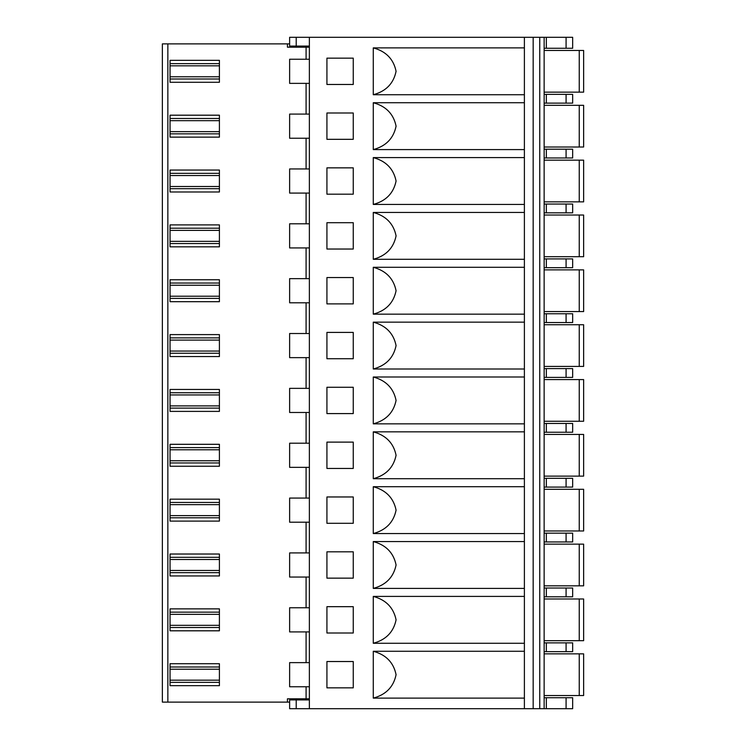 <?xml version="1.0" encoding="UTF-8"?>
<svg xmlns="http://www.w3.org/2000/svg" width="746" height="746" viewBox="0 0 746 746"><rect width="100%" height="100%" fill="white"/><g stroke="black" fill="none" stroke-linecap="round" stroke-linejoin="round"><path stroke-width="1.12" d="M539.75 708.7L539.75 37.3L544.142 37.3L544.142 708.7L533.166 708.7L533.166 37.3L289.625 37.3L289.625 46.075L309.366 46.075M544.142 651.65L572.667 651.65L572.667 642.875L544.142 642.875M296.209 708.7L289.625 708.7L289.625 699.925L296.209 699.925L296.209 708.7L309.366 708.7L309.366 37.3M309.366 698.825L287.434 698.825L287.434 702.117L162.367 702.117L162.367 43.883L287.434 43.883L287.434 47.175L309.366 47.175M162.367 619.842L162.367 642.828M162.367 564.983L162.367 587.969M162.367 510.133L162.367 533.12M162.367 455.284L162.367 478.27M162.367 400.425L162.367 423.411M162.367 345.575L162.367 368.561M162.367 290.716L162.367 313.712M162.367 235.867L162.367 258.853M162.367 181.017L162.367 204.003M162.367 126.158L162.367 149.144M162.367 71.308L162.367 94.294M162.367 674.692L162.367 697.678M309.366 662.625L289.625 662.625L289.625 686.758L309.366 686.758M309.366 59.242L289.625 59.242L289.625 83.375L309.366 83.375M309.366 114.091L289.625 114.091L289.625 138.234L309.366 138.234M309.366 168.95L289.625 168.95L289.625 193.083L309.366 193.083M309.366 223.8L289.625 223.8L289.625 247.933L309.366 247.933M309.366 278.65L289.625 278.65L289.625 302.792L309.366 302.792M309.366 333.509L289.625 333.509L289.625 357.642L309.366 357.642M309.366 388.358L289.625 388.358L289.625 412.491L309.366 412.491M309.366 443.208L289.625 443.208L289.625 467.35L309.366 467.35M309.366 498.067L289.625 498.067L289.625 522.2L309.366 522.2M309.366 552.917L289.625 552.917L289.625 577.05L309.366 577.05M309.366 607.766L289.625 607.766L289.625 631.909L309.366 631.909M219.408 685.658L219.408 682.366L170.041 682.366L170.041 685.658L219.408 685.658M170.041 667.008L219.408 667.008L219.408 663.716L170.041 663.716L170.041 682.366M219.408 682.366L219.408 667.008M219.408 630.808L219.408 627.517L170.041 627.517L170.041 630.808L219.408 630.808M170.041 612.158L219.408 612.158L219.408 608.867L170.041 608.867L170.041 627.517M219.408 627.517L219.408 612.158M219.408 575.959L219.408 572.667L170.041 572.667L170.041 575.959L219.408 575.959M170.041 557.309L219.408 557.309L219.408 554.017L170.041 554.017L170.041 572.667M219.408 572.667L219.408 557.309M219.408 521.1L219.408 517.808L170.041 517.808L170.041 521.1L219.408 521.1M170.041 502.45L219.408 502.45L219.408 499.158L170.041 499.158L170.041 517.808M219.408 517.808L219.408 502.45M219.408 466.25L219.408 462.958L170.041 462.958L170.041 466.25L219.408 466.25M170.041 447.6L219.408 447.6L219.408 444.308L170.041 444.308L170.041 462.958M219.408 462.958L219.408 447.6M219.408 411.4L219.408 408.109L170.041 408.109L170.041 411.4L219.408 411.4M170.041 392.75L219.408 392.75L219.408 389.459L170.041 389.459L170.041 408.109M219.408 408.109L219.408 392.75M219.408 356.541L219.408 353.25L170.041 353.25L170.041 356.541L219.408 356.541M170.041 337.891L219.408 337.891L219.408 334.6L170.041 334.6L170.041 353.25M219.408 353.25L219.408 337.891M219.408 301.692L219.408 298.4L170.041 298.4L170.041 301.692L219.408 301.692M170.041 283.042L219.408 283.042L219.408 279.75L170.041 279.75L170.041 298.4M219.408 298.4L219.408 283.042M219.408 246.842L219.408 243.55L170.041 243.55L170.041 246.842L219.408 246.842M170.041 228.192L219.408 228.192L219.408 224.9L170.041 224.9L170.041 243.55M219.408 243.55L219.408 228.192M219.408 191.983L219.408 188.691L170.041 188.691L170.041 191.983L219.408 191.983M170.041 173.333L219.408 173.333L219.408 170.041L170.041 170.041L170.041 188.691M219.408 188.691L219.408 173.333M170.041 133.842L219.408 133.842L170.041 133.842L170.041 137.133L219.408 137.133L219.408 115.192L170.041 115.192L170.041 133.842M170.041 118.483L219.408 118.483M170.041 60.342L170.041 63.634L219.408 63.634L219.408 60.342L170.041 60.342M170.041 63.634L170.041 78.992L219.408 78.992L170.041 78.992L170.041 82.284L219.408 82.284L219.408 63.634M373.27 651.267L373.27 698.116C385.98 694.675 393.58 686.87 396.079 674.692C393.58 662.513 385.98 654.699 373.27 651.267L524.391 651.267M524.391 698.116L373.27 698.116M533.166 708.7L309.366 708.7M524.391 94.733L373.27 94.733L373.27 47.884L524.391 47.884M373.27 102.734L373.27 149.592C385.98 146.151 393.58 138.336 396.079 126.158C393.58 113.979 385.98 106.174 373.27 102.734L524.391 102.734M524.391 149.592L373.27 149.592M373.27 157.593L373.27 204.441C385.98 201 393.58 193.195 396.079 181.017C393.58 168.838 385.98 161.024 373.27 157.593L524.391 157.593M524.391 204.441L373.27 204.441M373.27 212.442L373.27 259.291C385.98 255.859 393.58 248.045 396.079 235.867C393.58 223.688 385.98 215.883 373.27 212.442L524.391 212.442M524.391 259.291L373.27 259.291M373.27 267.292L373.27 314.15C385.98 310.709 393.58 302.895 396.079 290.716C393.58 278.538 385.98 270.733 373.27 267.292L524.391 267.292M524.391 314.15L373.27 314.15M373.27 322.151L373.27 369C385.98 365.559 393.58 357.754 396.079 345.575C393.58 333.397 385.98 325.582 373.27 322.151L524.391 322.151M524.391 369L373.27 369M373.27 377L373.27 423.849C385.98 420.418 393.58 412.603 396.079 400.425C393.58 388.246 385.98 380.441 373.27 377L524.391 377M524.391 423.849L373.27 423.849M373.27 431.85L373.27 478.708C385.98 475.267 393.58 467.462 396.079 455.284C393.58 443.105 385.98 435.291 373.27 431.85L524.391 431.85M524.391 478.708L373.27 478.708M373.27 486.709L373.27 533.558C385.98 530.117 393.58 522.312 396.079 510.133C393.58 497.955 385.98 490.141 373.27 486.709L524.391 486.709M524.391 533.558L373.27 533.558M373.27 541.559L373.27 588.408C385.98 584.976 393.58 577.162 396.079 564.983C393.58 552.805 385.98 545 373.27 541.559L524.391 541.559M524.391 588.408L373.27 588.408M373.27 596.408L373.27 643.266C385.98 639.826 393.58 632.021 396.079 619.842C393.58 607.664 385.98 599.849 373.27 596.408L524.391 596.408M524.391 643.266L373.27 643.266M353.25 633L326.925 633L326.925 606.675L353.25 606.675L353.25 633M353.25 578.15L326.925 578.15L326.925 551.816L353.25 551.816L353.25 578.15M353.25 523.3L326.925 523.3L326.925 496.967L353.25 496.967L353.25 523.3M353.25 468.441L326.925 468.441L326.925 442.117L353.25 442.117L353.25 468.441M353.25 413.592L326.925 413.592L326.925 387.258L353.25 387.258L353.25 413.592M353.25 358.742L326.925 358.742L326.925 332.408L353.25 332.408L353.25 358.742M353.25 303.883L326.925 303.883L326.925 277.559L353.25 277.559L353.25 303.883M353.25 249.033L326.925 249.033L326.925 222.7L353.25 222.7L353.25 249.033M353.25 194.184L326.925 194.184L326.925 167.85L353.25 167.85L353.25 194.184M353.25 139.325L326.925 139.325L326.925 113L353.25 113L353.25 139.325M326.925 58.141L353.25 58.141L353.25 84.475L326.925 84.475L326.925 58.141M353.25 687.859L326.925 687.859L326.925 661.525L353.25 661.525L353.25 687.859M524.391 708.7L524.391 37.3M539.75 37.3L533.166 37.3M544.142 708.7L572.667 708.7L572.667 697.734L544.142 697.734M309.366 699.925L296.209 699.925M289.625 702.117L287.434 702.117M544.142 695.533L583.633 695.533L583.633 653.85L544.142 653.85M583.633 653.85L583.633 695.533L583.633 653.85M544.142 48.266L572.667 48.266L572.667 37.3L544.142 37.3M544.142 103.125L572.667 103.125L572.667 94.35L544.142 94.35M544.142 157.975L572.667 157.975L572.667 149.2L544.142 149.2M544.142 212.834L572.667 212.834L572.667 204.05L544.142 204.05M544.142 267.683L572.667 267.683L572.667 258.909L544.142 258.909M544.142 322.533L572.667 322.533L572.667 313.758L544.142 313.758M544.142 377.392L572.667 377.392L572.667 368.608L544.142 368.608M544.142 432.242L572.667 432.242L572.667 423.467L544.142 423.467M544.142 487.091L572.667 487.091L572.667 478.317L544.142 478.317M544.142 541.95L572.667 541.95L572.667 533.166L544.142 533.166M544.142 596.8L572.667 596.8L572.667 588.025L544.142 588.025M544.142 640.683L583.633 640.683L583.633 598.991L544.142 598.991M583.633 598.991L583.633 640.683L583.633 598.991M544.142 585.834L583.633 585.834L583.633 544.142L544.142 544.142M583.633 544.142L583.633 585.834L583.633 544.142M544.142 530.975L583.633 530.975L583.633 489.292L544.142 489.292M583.633 489.292L583.633 530.975L583.633 489.292M544.142 476.125L583.633 476.125L583.633 434.433L544.142 434.433M583.633 434.433L583.633 476.125L583.633 434.433M544.142 421.266L583.633 421.266L583.633 379.583L544.142 379.583M583.633 379.583L583.633 421.266L583.633 379.583M544.142 366.417L583.633 366.417L583.633 324.734L544.142 324.734M583.633 324.734L583.633 366.417L583.633 324.734M544.142 311.567L583.633 311.567L583.633 269.875L544.142 269.875M583.633 269.875L583.633 311.567L583.633 269.875M544.142 256.708L583.633 256.708L583.633 215.025L544.142 215.025M583.633 215.025L583.633 256.708L583.633 215.025M544.142 201.858L583.633 201.858L583.633 160.166L544.142 160.166M583.633 160.166L583.633 201.858L583.633 160.166M544.142 147.009L583.633 147.009L583.633 105.317L544.142 105.317M583.633 105.317L583.633 147.009L583.633 105.317M579.25 92.15L579.25 50.467L583.633 50.467L583.633 92.15L583.633 50.467L583.633 92.15L544.142 92.15M579.25 50.467L544.142 50.467M373.27 47.884C385.98 51.325 393.58 59.13 396.079 71.308C393.58 83.487 385.98 91.301 373.27 94.733M287.434 43.883L289.625 43.883M546.333 651.65L546.333 642.875M566.083 651.65L566.083 642.875M167.85 702.117L167.85 43.883M306.084 662.625L306.084 631.909M306.084 698.825L306.084 686.758M306.084 59.242L306.084 47.175M306.084 114.091L306.084 83.375M306.084 168.95L306.084 138.234M306.084 223.8L306.084 193.083M306.084 278.65L306.084 247.933M306.084 333.509L306.084 302.792M306.084 388.358L306.084 357.642M306.084 443.208L306.084 412.491M306.084 498.067L306.084 467.35M306.084 552.917L306.084 522.2M306.084 607.766L306.084 577.05M170.041 680.175L219.408 680.175M219.408 669.209L170.041 669.209M170.041 625.325L219.408 625.325M219.408 614.35L170.041 614.35M170.041 570.466L219.408 570.466M219.408 559.5L170.041 559.5M170.041 515.617L219.408 515.617M219.408 504.65L170.041 504.65M170.041 460.767L219.408 460.767M219.408 449.791L170.041 449.791M170.041 405.908L219.408 405.908M219.408 394.942L170.041 394.942M170.041 351.058L219.408 351.058M219.408 340.092L170.041 340.092M170.041 296.209L219.408 296.209M219.408 285.233L170.041 285.233M170.041 241.35L219.408 241.35M219.408 230.383L170.041 230.383M170.041 186.5L219.408 186.5M219.408 175.534L170.041 175.534M170.041 131.65L219.408 131.65M219.408 120.675L170.041 120.675M219.408 65.825L170.041 65.825M170.041 76.791L219.408 76.791M546.333 697.734L546.333 708.7M579.25 695.533L579.25 653.85M566.083 708.7L566.083 697.734M579.25 640.683L579.25 598.991M546.333 596.8L546.333 588.025M566.083 596.8L566.083 588.025M579.25 585.834L579.25 544.142M546.333 541.95L546.333 533.166M566.083 541.95L566.083 533.166M579.25 530.975L579.25 489.292M546.333 487.091L546.333 478.317M566.083 487.091L566.083 478.317M579.25 476.125L579.25 434.433M546.333 432.242L546.333 423.467M566.083 432.242L566.083 423.467M579.25 421.266L579.25 379.583M546.333 377.392L546.333 368.608M566.083 377.392L566.083 368.608M579.25 366.417L579.25 324.734M546.333 322.533L546.333 313.758M566.083 322.533L566.083 313.758M579.25 311.567L579.25 269.875M546.333 267.683L546.333 258.909M566.083 267.683L566.083 258.909M579.25 256.708L579.25 215.025M546.333 212.834L546.333 204.05M566.083 212.834L566.083 204.05M579.25 201.858L579.25 160.166M546.333 157.975L546.333 149.2M566.083 157.975L566.083 149.2M579.25 147.009L579.25 105.317M546.333 94.35L546.333 103.125M566.083 103.125L566.083 94.35M546.333 37.3L546.333 48.266M566.083 48.266L566.083 37.3M296.209 37.3L296.209 46.075"/></g></svg>
